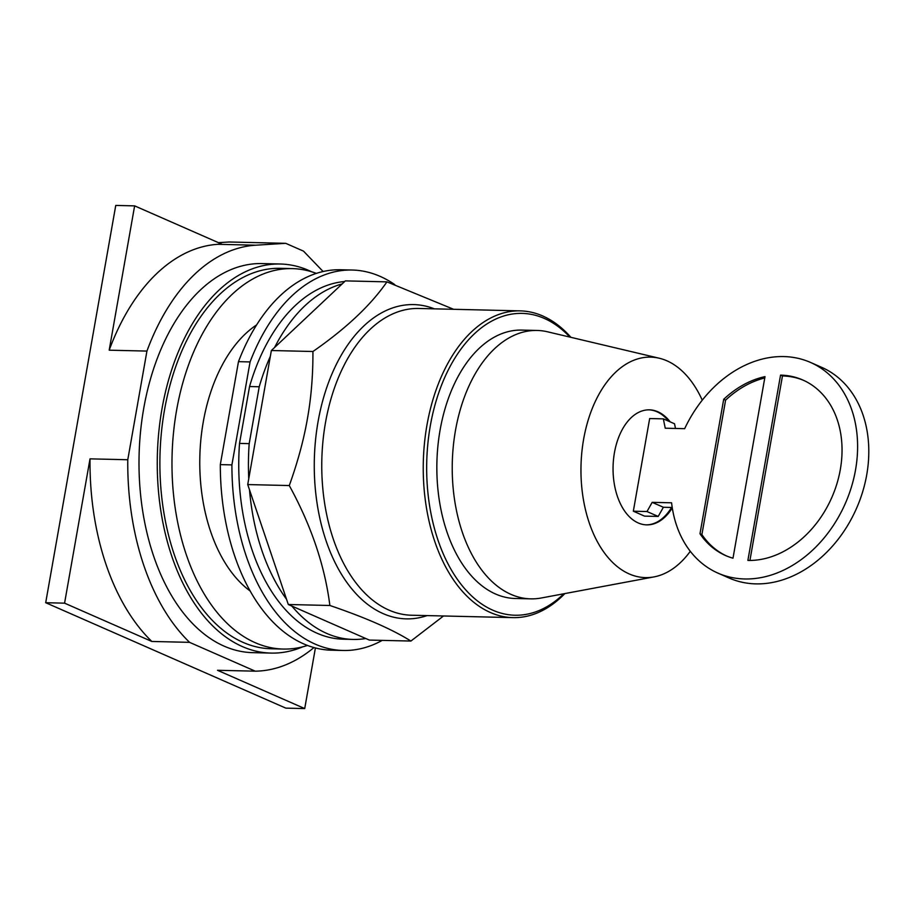 <?xml version="1.0" encoding="UTF-8"?>
<svg xmlns="http://www.w3.org/2000/svg" width="914" height="914" viewBox="0 0 914 914"><rect width="100%" height="100%" fill="white"/><g stroke="black" fill="none" stroke-linecap="round" stroke-linejoin="round"><path stroke-width="1.37" d="M315.41 647.935L304.716 708.579L217.486 670.282L255.246 671.173A213.111 129.605 -88.6 0 0 313.959 647.546M90.018 458.851A213.111 129.605 91.4 0 0 151.804 641.457L64.574 603.16L90.018 458.851L127.777 459.742A213.111 129.605 -88.6 0 0 189.564 642.348L255.246 671.173M304.716 708.579L285.842 708.133L45.7 602.714L115.758 205.422L134.632 205.867L221.668 244.072L217.932 244.312A213.111 129.605 91.4 0 0 109.189 350.188L134.632 205.867M109.189 350.188L146.937 351.079A213.111 129.605 -88.6 0 1 255.68 245.203L285.716 243.33L229.094 241.993L218.423 242.656M285.716 243.33L303.505 251.133L323.122 271.515M151.804 641.457L189.564 642.348M45.7 602.714L64.574 603.16M146.937 351.079L127.777 459.742M302.751 646.815A194.602 118.352 -88.6 0 1 271.092 653.087L252.824 652.653A194.602 118.352 -88.6 0 1 143.761 408.215A194.602 118.352 -88.6 0 1 262.032 263.575L280.29 264.009A194.602 118.352 -88.6 0 1 311.628 271.766M271.092 653.087A194.602 118.352 -88.6 0 1 162.018 408.649A194.602 118.352 -88.6 0 1 280.29 264.009M250.287 591.107A144.606 87.95 -88.6 0 1 203.296 421.754A144.606 87.95 -88.6 0 1 256.571 324.938M307.527 645.433A190.272 115.724 -88.6 0 1 283.271 649.054L271.195 648.769A190.272 115.724 -88.6 0 1 164.543 409.758A190.272 115.724 -88.6 0 1 280.187 268.328L292.274 268.613A190.272 115.724 -88.6 0 1 316.335 273.377M283.271 649.054A190.272 115.724 -88.6 0 1 176.631 410.043A190.272 115.724 -88.6 0 1 292.274 268.613M726.63 555.986A95.89 73.84 113.7 0 1 701.895 534.587L725.602 400.149A95.89 73.84 113.7 0 1 764.767 377.95M749.926 560.453L782.464 375.951A95.89 73.84 113.7 0 1 803.703 380.407M675.492 428.46L674.532 423.776L663.336 418.863L665.243 428.209L684.666 428.677A115.061 88.612 -66.3 0 1 810.467 362.412L821.663 367.337A115.061 88.612 113.7 0 1 866.723 474.846A115.061 88.612 113.7 0 1 729.166 578.048L717.97 573.135A115.061 88.612 -66.3 0 0 855.527 469.933A115.061 88.612 -66.3 0 0 810.467 362.412M652.173 502.346L646.998 511.532L633.333 511.2L644.53 516.124L658.194 516.444L663.381 507.259L652.173 502.346L671.596 502.803A115.061 88.612 -66.3 0 0 717.97 573.135M663.381 507.259L672.213 507.476M701.895 534.587L699.987 533.753L723.694 399.315L725.602 400.149M723.694 399.315A95.89 73.84 113.7 0 1 765.007 376.625L732.994 558.203A95.89 73.84 113.7 0 1 725.67 555.575A95.89 73.84 113.7 0 1 699.987 533.753M782.464 375.951L780.556 375.117L747.881 560.442A95.89 73.84 113.7 0 0 840.309 469.579A95.89 73.84 113.7 0 0 802.755 379.973A95.89 73.84 113.7 0 0 780.556 375.117M658.194 516.444L646.998 511.532M633.333 511.2L649.671 418.543L663.336 418.863M668.717 421.228A57.536 34.995 91.4 0 0 648.94 409.838M646.221 524.853A57.536 34.995 91.4 0 0 671.584 507.453M672.281 507.91A57.536 34.995 -88.6 0 1 646.712 524.865A57.536 34.995 -88.6 0 1 614.459 452.601A57.536 34.995 -88.6 0 1 649.431 409.838A57.536 34.995 -88.6 0 1 670.168 421.868M702.26 400.172A110.274 67.065 91.4 0 0 659.211 358.219A110.274 67.065 91.4 0 0 583.658 439.074A110.274 67.065 91.4 0 0 654.047 576.894A110.274 67.065 91.4 0 0 690.299 551.302M654.047 576.894L541.202 598.007A134.244 81.643 -88.6 0 1 530.76 598.853A134.244 81.643 -88.6 0 1 455.515 430.231A134.244 81.643 -88.6 0 1 537.101 330.457A134.244 81.643 -88.6 0 1 547.497 331.793L659.211 358.219M530.76 598.853L515.37 598.499A134.244 81.643 -88.6 0 1 440.125 429.866A134.244 81.643 -88.6 0 1 521.711 330.091L537.101 330.457M563.824 593.769A150.981 91.823 -88.6 0 1 461.524 584.903A150.981 91.823 -88.6 0 1 430.345 425.581A150.981 91.823 -88.6 0 1 569.89 337.095M564.852 593.574A153.415 93.308 -88.6 0 1 512.983 617.624A153.415 93.308 -88.6 0 1 426.998 424.907A153.415 93.308 -88.6 0 1 520.237 310.874A153.415 93.308 -88.6 0 1 570.919 337.335M443.519 615.979L410.9 641.057C392.357 629.403 365.36 617.544 329.874 605.491C324.824 565.709 311.297 525.733 289.292 485.551C297.747 461.97 303.791 439.68 307.424 418.681C311.194 397.681 313.034 375.288 312.931 351.502C346.075 328.492 370.741 305.276 386.93 281.866L453.63 309.298M342.144 283.923L274.588 347.48A179.007 108.869 -88.6 0 1 342.144 283.923L345.366 280.884L386.93 281.866M274.588 347.48L271.367 350.519L312.931 351.502M271.367 350.519L247.728 484.569L289.292 485.551M247.728 484.569L288.31 604.508L329.874 605.491M288.31 604.508L369.336 640.074L410.9 641.057M259.222 386.759L249.191 443.644L239.525 443.416L249.556 386.531L259.222 386.759A179.007 108.869 -88.6 0 1 270.327 356.369M248.757 478.73A179.007 108.869 -88.6 0 1 249.191 443.644M286.539 599.276A179.007 108.869 -88.6 0 1 249.499 489.801M365.794 638.52A179.007 108.869 -88.6 0 1 353.112 639.434A179.007 108.869 -88.6 0 1 291.84 606.062M249.556 386.531A179.007 108.869 -88.6 0 1 344.704 281.512M353.112 639.434L343.458 639.206A179.007 108.869 -88.6 0 1 239.525 443.416M250.07 361.933L231.905 464.895L220.308 464.62L238.474 361.658L250.07 361.933A190.272 115.724 -88.6 0 1 352.187 270.03A190.272 115.724 -88.6 0 1 394.722 284.574M382.235 640.383A190.272 115.724 -88.6 0 1 343.184 650.471A190.272 115.724 -88.6 0 1 231.905 464.895M343.184 650.471L331.588 650.197A190.272 115.724 -88.6 0 1 220.308 464.62M238.474 361.658A190.272 115.724 -88.6 0 1 340.591 269.756L352.187 270.03M255.68 245.203L217.932 244.312M512.983 617.624L411.494 615.225A153.415 93.308 -88.6 0 1 388.976 610.106A153.415 93.308 -88.6 0 1 325.51 422.508A153.415 93.308 -88.6 0 1 418.749 308.475L520.237 310.874M434.379 308.841A157.197 95.604 91.4 0 0 318.106 421.411A157.197 95.604 91.4 0 0 383.149 613.625A157.197 95.604 91.4 0 0 427.124 615.59"/></g></svg>
